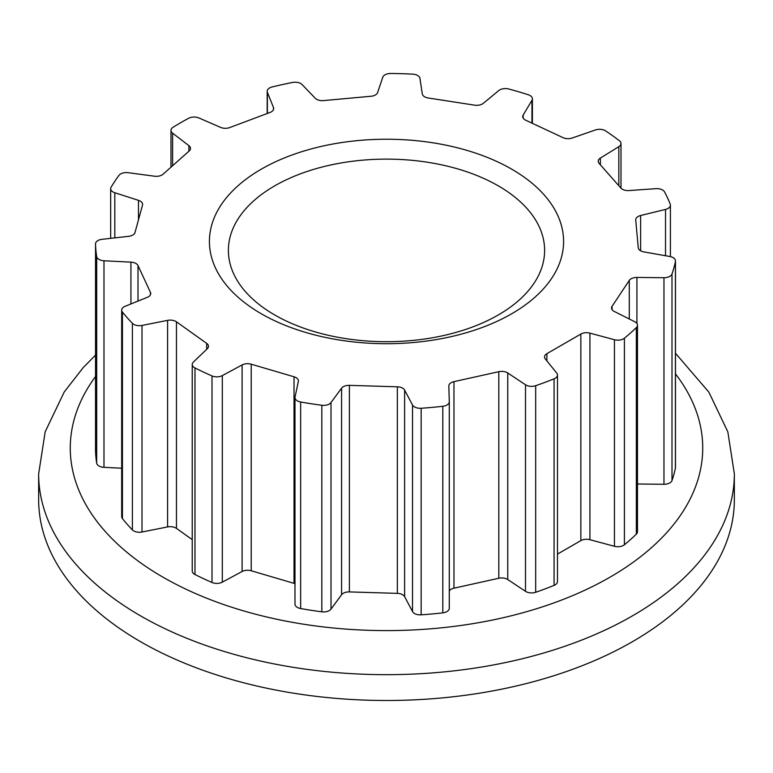 <?xml version="1.0" encoding="UTF-8"?>
<svg xmlns="http://www.w3.org/2000/svg" width="773" height="773" viewBox="0 0 773 773"><rect width="100%" height="100%" fill="white"/><g stroke="black" fill="none" stroke-linecap="round" stroke-linejoin="round"><path stroke-width="1.16" d="M261.284 313.761A177.085 102.239 180 0 1 261.284 169.171A177.085 102.239 180 0 1 511.716 169.171A177.085 102.239 180 0 1 511.716 313.761A177.085 102.239 180 0 1 261.284 313.761M498.305 185.858A158.117 91.282 0 0 0 325.993 166.069A158.117 91.282 0 0 0 228.383 250.404A158.117 91.282 0 0 0 274.695 314.959A158.117 91.282 0 0 0 447.007 334.748A158.117 91.282 0 0 0 544.617 250.404A158.117 91.282 0 0 0 498.305 185.858M734.35 473.839L734.35 499.658A347.85 200.825 180 0 1 519.62 685.207A347.85 200.825 180 0 1 140.531 641.667A347.85 200.825 180 0 1 38.65 499.658L38.65 473.839A347.85 200.825 180 0 0 140.531 615.849A347.85 200.825 180 0 0 519.62 659.388A347.85 200.825 180 0 0 734.35 473.839L727.837 431.856L708.851 392.114L675.476 353.261M636.343 327.588A290.996 168.002 0 0 1 624.41 338.207A8.03 4.638 180 0 1 614.448 339.734L589.925 333.134A8.03 4.638 0 0 0 580.852 334.062L546.888 353.667A8.03 4.638 0 0 0 544.53 356.942A8.03 4.638 0 0 0 545.284 358.904L556.724 373.069A8.03 4.638 180 0 1 557.478 375.021A8.03 4.638 180 0 1 554.067 378.818A290.996 168.002 0 0 1 535.679 385.708A8.03 4.638 180 0 1 525.505 384.77L507.755 372.982A8.03 4.638 0 0 0 498.807 371.697L453.973 381.63A8.03 4.638 0 0 0 448.813 385.959A8.03 4.638 0 0 0 448.823 386.036L449.287 401.66A8.03 4.638 180 0 1 449.297 401.738A8.03 4.638 180 0 1 442.813 406.289A290.996 168.002 0 0 1 421.159 408.27A8.03 4.638 180 0 1 412.531 405.023L404.617 390.085A8.03 4.638 0 0 0 397.351 386.809L349.386 385.36A8.03 4.638 0 0 0 341.579 388.172L331.008 402.559A8.03 4.638 180 0 1 321.829 405.265A290.996 168.002 0 0 1 300.649 401.989A8.03 4.638 180 0 1 294.986 397.554A8.03 4.638 180 0 1 295.044 396.993L298.349 381.485A8.03 4.638 0 0 0 298.407 380.925A8.03 4.638 0 0 0 294.02 376.789L251.225 364.199A8.03 4.638 0 0 0 242.104 364.943L222.315 375.591A8.03 4.638 180 0 1 212.015 375.92A290.996 168.002 0 0 1 194.98 367.948A8.03 4.638 180 0 1 192.235 364.46A8.03 4.638 180 0 1 193.385 362.073L207.319 348.681A8.03 4.638 0 0 0 208.468 346.294A8.03 4.638 0 0 0 206.681 343.376L176.457 321.819A8.03 4.638 0 0 0 167.596 320.36L142.01 325.443A8.03 4.638 180 0 1 132.386 323.317A290.996 168.002 0 0 1 122.434 312.041A8.03 4.638 180 0 1 121.69 310.099A8.03 4.638 180 0 1 125.11 306.292L147.276 297.334A8.03 4.638 0 0 0 150.706 293.537A8.03 4.638 0 0 0 150.426 292.339L138 265.554A8.03 4.638 0 0 0 130.937 262.134L103.988 260.772A8.03 4.638 180 0 1 96.683 256.568A290.996 168.002 0 0 1 95.533 243.93A8.03 4.638 180 0 1 95.533 243.862A8.03 4.638 180 0 1 102.036 239.311L128.598 236.325A8.03 4.638 0 0 0 134.995 232.499L142.512 205.116A8.03 4.638 0 0 0 142.609 204.391A8.03 4.638 0 0 0 138.473 200.333L114.81 192.757A8.03 4.638 180 0 1 110.665 188.699A8.03 4.638 180 0 1 111.099 187.201A290.996 168.002 0 0 1 118.955 175.394A8.03 4.638 180 0 1 128.144 172.698L154.513 176.205A8.03 4.638 0 0 0 163.055 174.215L189.211 150.957A8.03 4.638 0 0 0 190.506 148.435A8.03 4.638 0 0 0 188.892 145.643L172.611 133.169A8.03 4.638 180 0 1 170.988 130.376A8.03 4.638 180 0 1 173.133 127.226A290.996 168.002 0 0 1 188.631 118.279A8.03 4.638 180 0 1 198.932 117.969L220.537 127.371A8.03 4.638 0 0 0 229.745 127.555L270.028 112.452A8.03 4.638 0 0 0 273.681 108.568A8.03 4.638 0 0 0 273.478 107.524L267.39 92.306A8.03 4.638 180 0 1 267.187 91.262A8.03 4.638 180 0 1 272.057 86.991A290.996 168.002 0 0 1 292.523 82.46A8.03 4.638 180 0 1 302.146 84.605L315.258 98.268A8.03 4.638 0 0 0 323.539 100.596L370.982 96.258A8.03 4.638 0 0 0 377.611 92.567L382.77 77.232A8.03 4.638 180 0 1 390.771 73.474A290.996 168.002 0 0 1 412.666 74.14A8.03 4.638 180 0 1 419.942 78.353L422.3 93.92A8.03 4.638 0 0 0 428.223 97.987L474.612 105.167A8.03 4.638 0 0 0 483.28 103.35L498.798 90.547A8.03 4.638 180 0 1 508.75 89.001A290.996 168.002 0 0 1 528.278 94.75A8.03 4.638 180 0 1 532.404 98.799A8.03 4.638 180 0 1 531.959 100.306L523.157 115.08A8.03 4.638 0 0 0 522.712 116.588A8.03 4.638 0 0 0 525.688 120.192L563.015 137.642A8.03 4.638 0 0 0 572.213 138.009L595.403 129.97A8.03 4.638 180 0 1 605.588 130.888A290.996 168.002 0 0 1 619.386 140.725A8.03 4.638 180 0 1 620.99 143.507A8.03 4.638 180 0 1 618.825 146.667L600.37 158.098A8.03 4.638 0 0 0 598.215 161.257A8.03 4.638 0 0 0 599.094 163.364L620.893 188.071A8.03 4.638 0 0 0 629.029 190.564L655.89 188.66A8.03 4.638 180 0 1 664.538 191.897A290.996 168.002 0 0 1 670.22 204.12A8.03 4.638 180 0 1 670.413 205.154A8.03 4.638 180 0 1 665.524 209.425L640.614 215.522A8.03 4.638 0 0 0 635.725 219.793A8.03 4.638 0 0 0 635.735 220.034L638.247 247.727A8.03 4.638 0 0 0 643.919 251.921L669.795 256.491A8.03 4.638 180 0 1 675.476 260.926A8.03 4.638 180 0 1 675.418 261.477A290.996 168.002 0 0 1 671.998 273.971A8.03 4.638 180 0 1 663.968 277.71L636.923 277.439A8.03 4.638 0 0 0 629.28 280.415L612.071 306.301A8.03 4.638 0 0 0 611.53 307.963A8.03 4.638 0 0 0 614.293 311.461L634.72 321.713A8.03 4.638 180 0 1 637.483 325.211A8.03 4.638 180 0 1 636.343 327.588L636.343 534.153A8.03 4.638 0 0 0 637.483 531.776L637.483 325.211M557.478 554.115L580.852 540.617A8.03 4.638 180 0 1 589.925 539.699L614.448 546.298A8.03 4.638 0 0 0 624.41 544.762A290.996 168.002 0 0 0 636.343 534.153M637.483 484.004L663.968 484.275A8.03 4.638 0 0 0 671.998 480.535A290.996 168.002 0 0 0 675.418 468.032A8.03 4.638 0 0 0 675.476 467.481L675.476 260.926M95.533 450.35A8.03 4.638 0 0 0 95.533 450.417A8.03 4.638 0 0 0 95.533 450.485A290.996 168.002 0 0 0 96.683 463.124A8.03 4.638 0 0 0 103.988 467.327L121.69 468.225M121.69 310.099L121.69 516.654A8.03 4.638 0 0 0 122.434 518.606A290.996 168.002 0 0 0 132.386 529.882A8.03 4.638 0 0 0 142.01 532.008L167.596 526.915A8.03 4.638 180 0 1 176.457 528.384L192.235 539.641M192.235 364.46L192.235 571.015A8.03 4.638 0 0 0 194.98 574.513A290.996 168.002 0 0 0 212.015 582.475A8.03 4.638 0 0 0 222.315 582.156L242.104 571.498A8.03 4.638 180 0 1 251.225 570.764L294.02 583.354A8.03 4.638 180 0 1 294.986 583.683M294.986 397.554L294.986 604.119A8.03 4.638 0 0 0 300.649 608.544A290.996 168.002 0 0 0 321.829 611.82A8.03 4.638 0 0 0 331.008 609.114L341.579 594.737A8.03 4.638 180 0 1 349.386 591.915L397.351 593.364A8.03 4.638 180 0 1 404.617 596.64L412.531 611.578A8.03 4.638 0 0 0 421.159 614.835A290.996 168.002 0 0 0 442.813 612.854A8.03 4.638 0 0 0 449.297 608.303A8.03 4.638 0 0 0 449.287 608.216L449.287 401.825M449.297 590.949A8.03 4.638 180 0 1 453.973 588.185L498.807 578.252A8.03 4.638 180 0 1 507.755 579.537L525.505 591.326A8.03 4.638 0 0 0 535.679 592.273A290.996 168.002 0 0 0 554.067 585.374A8.03 4.638 0 0 0 557.478 581.586L557.478 375.021M95.533 376.519A316.225 182.573 0 0 0 162.89 577.122A316.225 182.573 0 0 0 565.517 598.524A316.225 182.573 0 0 0 675.476 373.881M624.41 338.207L624.41 544.762M671.998 273.971L671.998 480.535M675.418 261.477L675.418 468.032M95.533 243.93L95.533 450.485M96.683 256.568L96.683 463.124M122.434 312.041L122.434 518.606M132.386 323.317L132.386 529.882M194.98 367.948L194.98 574.513M212.015 375.92L212.015 582.475M300.649 401.989L300.649 608.544M321.829 405.265L321.829 611.82M421.159 408.27L421.159 614.835M442.813 406.289L442.813 612.854M535.679 385.708L535.679 592.273M554.067 378.818L554.067 585.374M614.448 339.734L614.448 546.298M589.925 333.134L589.925 539.699M580.852 334.062L580.852 540.617M546.888 353.667L546.888 360.885M525.505 384.77L525.505 591.326M507.755 372.982L507.755 579.537M498.807 371.697L498.807 578.252M453.973 381.63L453.973 588.185M412.531 405.023L412.531 611.578M404.617 390.085L404.617 596.64M397.351 386.809L397.351 593.364M349.386 385.36L349.386 591.915M341.579 388.172L341.579 594.737M331.008 402.559L331.008 609.114M294.02 376.789L294.02 583.354M251.225 364.199L251.225 570.764M242.104 364.943L242.104 571.498M222.315 375.591L222.315 582.156M206.681 343.376L206.681 349.299M176.457 321.819L176.457 528.384M167.596 320.36L167.596 526.915M142.01 325.443L142.01 532.008M150.426 292.339L150.426 294.735M138 265.554L138 301.084M130.937 262.134L130.937 303.944M103.988 260.772L103.988 467.327M138.473 200.333L138.473 219.841M114.81 192.757L114.81 237.871M188.892 145.643L188.892 151.247M172.611 133.169L172.611 165.722M273.478 107.524L273.478 109.611M267.39 92.306L267.39 113.447M531.959 100.306L531.959 123.12M523.157 115.08L523.157 118.095M618.825 146.667L618.825 185.723M600.37 158.098L600.37 164.813M665.524 209.425L665.524 255.737M640.614 215.522L640.614 250.781M663.968 277.71L663.968 484.275M636.923 277.439L636.923 323.51M629.28 280.415L629.28 318.988M612.071 306.301L612.071 309.625M449.297 401.738L449.297 608.303M95.533 243.862L95.533 450.417M110.665 188.699L110.665 238.345M170.988 130.376L170.988 167.161M267.187 91.262L267.187 113.525M532.404 98.799L532.404 123.332M620.99 143.507L620.99 188.168M670.413 205.154L670.413 256.617M95.533 355.107L83.194 367.619L64.246 391.959L45.182 431.769L38.65 473.839"/></g></svg>
